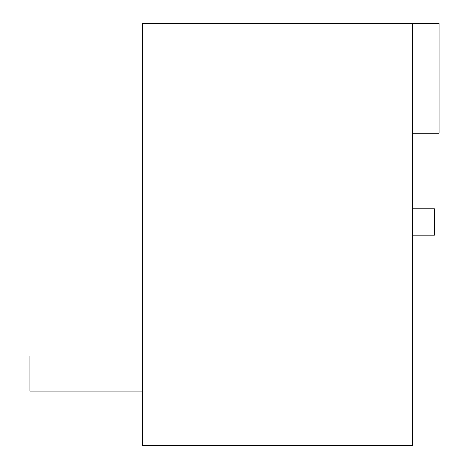 <?xml version="1.0" encoding="UTF-8"?>
<svg xmlns="http://www.w3.org/2000/svg" width="469" height="469" viewBox="0 0 469 469"><rect width="100%" height="100%" fill="white"/><g stroke="black" fill="none" stroke-linecap="round" stroke-linejoin="round"><path stroke-width="0.7" d="M412.661 235.204L434.47 235.204L434.47 208.822L412.661 208.822M412.661 445.55L142.517 445.55L142.517 23.45L412.661 23.45L412.661 445.55M412.661 133.196L439.043 133.196L439.043 23.45L412.661 23.45M142.517 355.854L29.957 355.854L29.957 391.029L142.517 391.029"/></g></svg>
